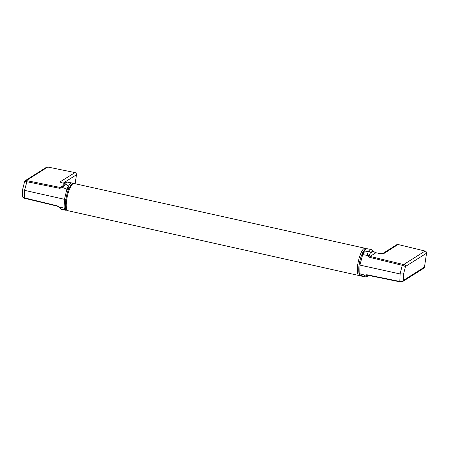 <?xml version="1.0" encoding="UTF-8"?>
<svg xmlns="http://www.w3.org/2000/svg" width="449" height="449" viewBox="0 0 449 449"><rect width="100%" height="100%" fill="white"/><g stroke="black" fill="none" stroke-linecap="round" stroke-linejoin="round"><path stroke-width="0.67" d="M61.698 182.721L60.318 181.75C60.155 182.154 60.834 182.541 62.366 182.911L64.763 183.422L62.417 182.951M60.318 181.75L74.961 172.584L47.751 167.022A1.863 1.734 57.8 0 0 46.522 167.241L25.453 180.532L26.682 180.313L47.751 167.022M24.695 181.716C24.381 181.368 25.032 181.357 26.648 181.688L59.689 188.327L62.585 187.536L67.973 189.427L69.067 186.975L68.299 186.554L66.963 188.776L64.488 199.322L24.538 190.331L27.181 180.722L26.682 180.313M72.867 183.534L71.862 182.979A13.981 3.732 102.6 0 0 68.299 186.554L65.655 183.815L64.055 184.32L61.782 187.003M59.689 188.327L60.194 187.441L61.777 187.003L62.585 187.536L65.683 183.821C66.632 182.423 67.524 181.862 68.366 182.142M74.961 172.584A1.863 1.734 57.8 0 1 76.476 174.762L75.135 183.725M22.792 189.209C22.428 189.568 23.011 189.944 24.538 190.331L24.235 197.835L57.079 205.777L59.644 207.214L64.078 208.072L65.7 207.477M65.947 199.339L64.493 199.322L64.078 208.072L64.869 209.487L61.855 209.442L58.836 206.697M24.566 198.222L22.45 196.404L22.658 189.377L24.622 181.548L25.447 180.532M22.45 196.404L22.45 196.404C22.759 197.442 23.415 198.06 24.431 198.256L57.27 206.147L59.027 207.096L61.502 209.329M67.619 187.609L68.31 188.215L67.159 188.877M64.443 208.864L65.257 208.639L64.286 208.083M66.009 208.05L65.257 208.639L65.217 207.881M67.973 189.427L68.366 189.86M66.121 208.97L64.869 209.487A13.981 3.732 102.6 0 0 65.784 210.267L62.063 209.509M65.257 208.639L65.728 209.341M64.055 184.32C64.437 183.675 66.407 181.727 67.148 182.036L71.862 182.979M69.399 187.514L69.067 186.975M68.31 188.215L68.899 188.732M57.079 205.777L57.405 206.113L57.079 205.777M362.753 254.684L362.461 253.702L361.653 255.054L362.944 252.405L368.5 251.238C369.566 251.563 370.139 252.22 370.206 253.214C371.07 251.984 371.811 251.519 372.429 251.816C372.833 251.479 373.989 251.777 375.892 252.714L379.949 253.618L383.553 253.713L379.775 253.606L375.695 252.658C372.771 251.283 373.315 250.357 371.233 249.577L370.919 249.492M400.177 281.849L399.812 281.45L400.177 281.849L399.812 281.45L400.115 273.946L402.225 265.303L402.792 264.349L404.027 264.321L425.096 251.036L398.033 244.509A1.863 1.734 -122.2 0 0 396.742 244.711L382.301 253.82M362.719 252.635C365.823 247.551 366.115 249.015 367.226 248.735A13.981 3.732 -77.4 0 0 363.696 252.321L362.994 254.684L367.579 255.442L369.476 257.294L402.225 265.303L405.481 266.487L403.578 273.985L400.115 273.946L359.941 265.101L359.784 273.761L359.116 273.312L359.604 274.766L364.672 276.859C365.767 276.999 366.507 276.528 366.884 275.45L367.939 275.293M403.578 273.985L403.404 280.389C402.792 281.315 401.597 281.669 399.812 281.45L366.872 274.749L364.639 275.114L359.778 273.761L360.266 275.254A13.981 3.732 -77.4 0 0 361.148 276.028L364.869 276.926M404.027 264.321C405.049 264.68 405.531 265.404 405.481 266.487L426.55 253.202L424.473 267.099L403.404 280.389L402.646 281.574L400.037 281.877L367.086 275.119L364.639 275.114L364.178 275.888L364.891 276.932L367.108 276.522L368.404 275.389M366.872 274.749L367.226 275.085L366.872 274.749M367.327 275.17L366.884 275.45L366.261 275.142M424.473 267.099A1.863 1.734 57.8 0 1 423.716 268.283L402.641 281.579M426.55 253.202A1.863 1.734 -122.2 0 0 425.096 251.036M361.653 255.054L361.653 255.054C360.614 257.647 359.778 260.863 359.138 264.697L359.93 265.095L362.612 254.852L361.641 255.234M362.612 254.852L362.994 254.684L362.601 254.847M367.49 253.764L367.579 255.442L369.201 255.447L370.206 253.214L372.429 251.816C372.58 250.637 372.12 249.874 371.037 249.526C370.363 249.285 369.516 249.852 368.5 251.238L367.49 253.764M359.256 273.334L359.408 274.131L359.902 273.884L359.408 274.131L360.16 274.698M362.147 254.016L363.336 253.444M359.116 273.312L359.009 273.054C358.908 273.34 358.386 268.749 359.138 264.697M362.461 253.702L362.944 252.405M361.148 276.028L359.604 274.766L359.009 273.054M369.476 257.294L370.015 256.418L369.201 255.447M67.945 210.727L359.004 275.529A13.958 3.727 -77.4 0 1 358.033 262.861A13.958 3.727 -77.4 0 1 364.032 248.522A13.958 3.727 -77.4 0 1 365.071 248.275L74.012 183.478L72.188 183.854C68.921 187.014 66.755 192.744 65.677 201.04C65.285 207.634 66.037 210.862 67.945 210.727A13.958 3.727 -77.4 0 1 66.974 198.06A13.958 3.727 -77.4 0 1 72.974 183.725A13.958 3.727 -77.4 0 1 74.012 183.478M27.181 180.722L60.194 187.441L63.202 185.549M63.258 183.097L76.476 174.762M375.959 252.748L370.015 256.418L402.792 264.349M383.553 253.713L398.033 244.509M365.071 248.275L366.081 248.813M359.004 275.529L360.149 275.467M61.552 182.704L62.366 182.906M65.784 210.267L66.929 210.188M367.226 248.735L370.902 249.487"/></g></svg>
